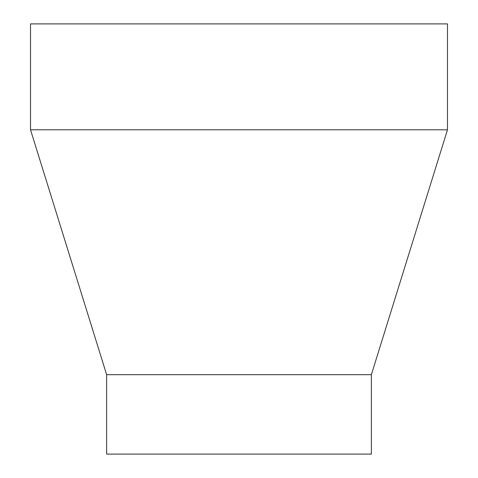 <?xml version="1.0" encoding="UTF-8"?>
<svg xmlns="http://www.w3.org/2000/svg" width="478" height="478" viewBox="0 0 478 478"><rect width="100%" height="100%" fill="white"/><g stroke="black" fill="none" stroke-linecap="round" stroke-linejoin="round"><path stroke-width="0.72" d="M371.37 374.68L371.37 454.1L106.63 454.1L106.63 374.68L371.37 374.68L447.48 129.795L30.52 129.795L106.63 374.68M30.52 129.795L30.52 23.9L447.48 23.9L447.48 129.795"/></g></svg>
